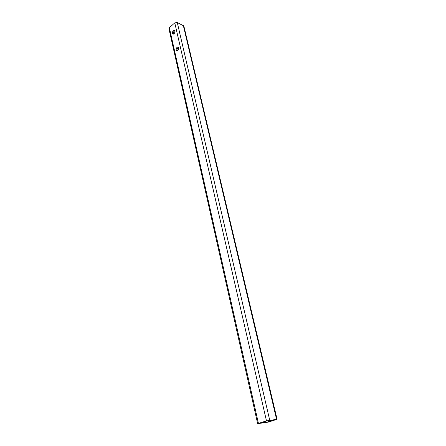 <?xml version="1.0" encoding="UTF-8"?>
<svg xmlns="http://www.w3.org/2000/svg" width="446" height="446" viewBox="0 0 446 446"><rect width="100%" height="100%" fill="white"/><g stroke="black" fill="none" stroke-linecap="round" stroke-linejoin="round"><path stroke-width="0.67" d="M172.373 33.4L172.697 33.996C174.074 34.23 174.81 33.288 174.916 31.175L174.592 30.584C173.221 30.35 172.479 31.292 172.373 33.4M173.377 34.152L173.249 33.807C173.165 32.363 173.678 31.376 174.793 30.835M176.137 50.002L176.482 50.632C177.882 50.883 178.629 49.941 178.723 47.806L178.383 47.181C176.978 46.93 176.231 47.873 176.137 50.002M177.174 50.794L177.017 50.392C176.928 48.932 177.441 47.939 178.573 47.41M257.665 423.661L168.928 28.695L169.346 27.697L174.776 22.885L177.263 22.478L183.847 25.996L277.089 419.312L268.286 422.111L257.665 423.661L266.468 420.846L277.089 419.312M274.435 419.775L268.447 421.883L259.795 423.193L266.307 421.08L274.435 419.775M183.3 25.389L276.565 419.301M169.346 27.697L258.429 423.326M174.776 22.885L266.468 420.846M177.263 22.478L269.702 420.126M274.089 419.814L274.162 420.132M268.152 420.611L268.447 421.883M265.03 421.476L265.286 422.585M173.065 34.169L172.697 33.996M176.884 50.811L176.482 50.632"/></g></svg>
